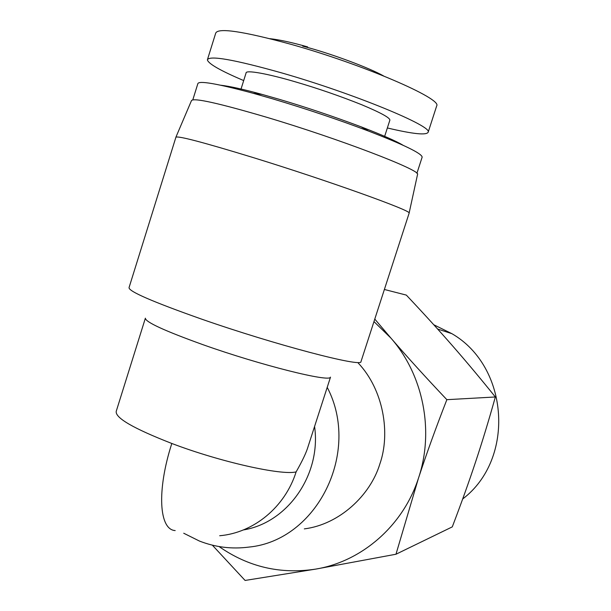 <?xml version="1.0" encoding="UTF-8"?>
<svg xmlns="http://www.w3.org/2000/svg" width="611" height="611" viewBox="0 0 611 611"><rect width="100%" height="100%" fill="white"/><g stroke="black" fill="none" stroke-linecap="round" stroke-linejoin="round"><path stroke-width="0.92" d="M433.772 324.747L451.896 333.675C509.047 366.638 515.356 459.021 462.695 498.966M383.487 75.879C369.288 67.905 333.751 54.677 308.868 47.826L302.682 46.123M207.557 59.267L215.714 33.116C218.051 27.533 243.094 31.26 290.851 44.282C362.819 64.338 442.127 98.646 436.712 105.825L436.582 106.238M243.69 80.576C220.35 70.632 208.252 63.712 207.381 59.817C209.42 55.204 234.227 59.573 281.801 72.938C353.509 93.445 433.13 126.401 428.151 132.236C426.455 135.443 412.86 134.023 387.359 127.959M240.742 89.97L246.065 73.022C245.469 69.616 268.229 73.824 295.09 81.759C317.766 88.374 340.029 96.057 361.895 104.809C380.844 112.76 390.169 117.885 389.864 120.191L389.772 120.459M358.237 363.049C383.548 389.91 390.666 433.413 379.821 464.07C370.381 495.261 339.479 524.452 304.316 528.889M327.213 387.336C361.238 452.171 316.964 540.598 248.952 547.082C231.928 549.297 215.416 547.288 199.407 541.041L183.728 533.235M145.349 318.178C145.38 322.035 164.611 330.879 203.035 344.711C260.813 365.263 330.062 382.501 330.475 377.155M361.048 361.422L360.979 361.659C362.369 367.631 275.171 344.848 201.279 319.003C152.521 301.765 128.44 291.294 129.051 287.59L175.884 137.322M220.701 85.219C229.53 86.204 243.315 89.267 262.058 94.4L279.074 99.257C305.714 107.108 333.079 116.311 361.162 126.851C382.425 135.062 396.386 141.194 403.023 145.242M192.816 99.799L197.827 83.738C198.598 80.392 216.981 83.554 252.992 93.231L272.796 98.89C306.371 108.903 338.273 119.619 368.502 131.052C403.932 144.754 421.811 153.437 422.155 157.119L422.064 157.401M409.087 213.285L409.126 213.079C412.288 210.917 327.213 180.352 252.328 157.31C202.974 142.226 177.488 135.543 175.869 137.261M360.971 361.659L409.141 213.14M409.126 213.079L417.557 174.379C420.987 170.27 339.204 138.834 266.595 117.243C218.685 103.16 193.649 97.6 191.495 100.578L175.945 137.085M269.879 38.676C279.41 39.723 292.005 42.465 307.646 46.902M384.38 289.477L406.33 295.098C423.392 313.199 438.79 330.1 452.53 345.818C466.254 361.513 480.529 378.568 495.353 396.974C488.899 420.017 482.354 441.547 475.702 461.572C469.065 481.598 461.259 503.365 452.285 526.873L395.981 554.23L315.78 569.093L245.087 580.45L212.338 545.149M495.353 396.974L446.855 399.678C435.91 427.746 426.463 453.874 418.512 478.062L395.981 554.23M374.78 319.079L390.941 338.12C407.285 357.045 425.92 377.567 446.855 399.678M373.97 321.585L390.941 338.12C423.247 374.917 434.444 430.793 418.512 478.062C403.214 525.597 361.995 561.471 315.78 569.093C280.571 574.5 248.333 566.993 219.059 546.555M314.573 426.47C321.455 474.541 287.689 522.833 243.377 529.936M145.288 318.468L116.25 411.249C114.883 417.756 133.404 428.494 171.813 443.471C220.357 461.962 281.847 475.648 296.121 471.891C302.46 460.77 306.478 452.255 308.158 446.336L309.242 442.983M171.813 443.471C156.553 490.77 159.135 529.798 175.181 530.562M296.121 471.891C285.085 507.038 253.756 532.823 219.693 535.74M451.896 333.675L437.644 329.039M428.158 132.236L436.712 105.825M384.357 137.269L389.856 120.191M361.162 126.851L368.502 131.052M416.908 173.325L422.155 157.119M262.058 94.4L252.992 93.231M330.513 377.132L308.15 446.358"/></g></svg>
